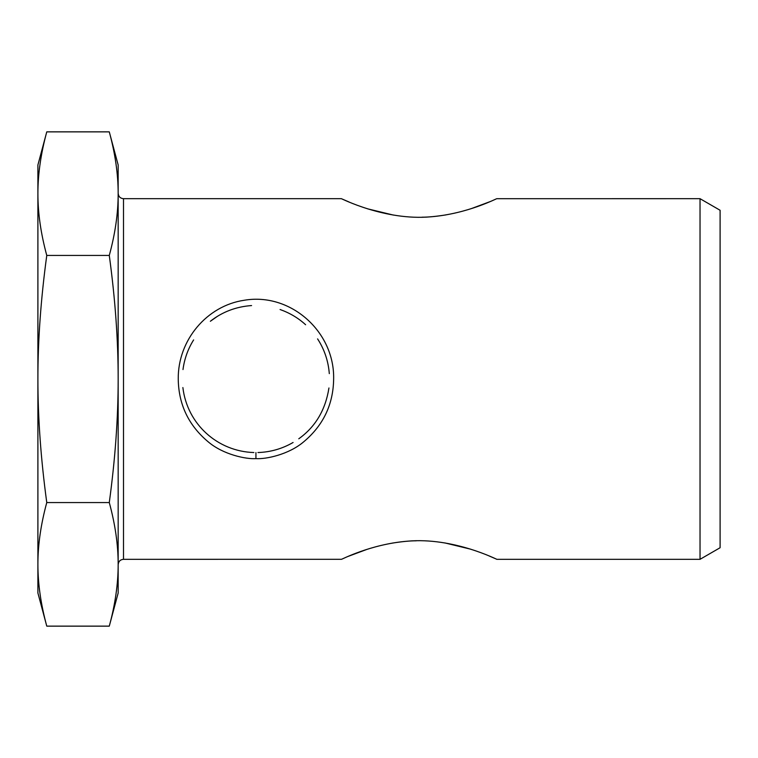 <?xml version="1.0" encoding="UTF-8"?>
<svg xmlns="http://www.w3.org/2000/svg" width="758" height="758" viewBox="0 0 758 758"><rect width="100%" height="100%" fill="white"/><g stroke="black" fill="none" stroke-linecap="round" stroke-linejoin="round"><path stroke-width="1.14" d="M393.459 215.092L367.545 208.81M349.154 202.045L341.422 198.71C340.513 198.075 384.912 220.985 430.857 216.807C468.093 213.756 497.257 198.113 496.822 198.7L700.032 198.681L700.032 559.319L496.841 559.319C497.75 559.925 453.35 537.015 407.406 541.193C370.16 544.244 341.005 559.887 341.432 559.3L123.507 559.319L123.507 198.681L341.422 198.681M490.559 201.448L471.467 208.564M446.187 214.855C436.286 216.428 428.213 217.205 421.969 217.195M178.244 379C178.575 404.402 188.524 425.314 208.09 441.743C223.079 454.582 246.056 459.339 255.939 458.618C265.821 459.339 288.789 454.592 303.787 441.743C323.334 425.304 333.283 404.393 333.643 379C334.666 331.398 290.219 292.304 244.209 300.263C206.972 305.711 177.808 340.048 178.244 379M444.794 542.908L470.718 549.19M489.109 555.955L496.841 559.29M347.704 556.552L366.796 549.436M392.076 543.145C401.967 541.572 410.04 540.795 416.294 540.805M255.939 452.573L255.939 458.618M257.947 452.545C270.521 452.128 282.232 448.774 293.09 442.483C282.232 448.774 270.521 452.128 257.947 452.545M298.785 438.787C315.451 426.839 325.504 409.907 328.944 387.973C325.504 409.907 315.451 426.839 298.785 438.787M329.304 373.628C328.309 360.998 324.396 349.419 317.593 338.892C324.396 349.419 328.309 360.998 329.304 373.628M305.607 324.737C298.387 318.085 289.869 313.007 280.072 309.51C289.869 313.007 298.387 318.085 305.607 324.737M217.394 316.351L210.345 321.269C222.274 311.917 236.013 306.677 251.58 305.559M193.622 339.916C187.956 348.955 184.412 358.837 182.991 369.563C184.412 358.837 187.956 348.955 193.622 339.916M182.877 387.556C187.188 424.139 217.518 451.408 253.873 452.545C217.518 451.408 187.188 424.139 182.877 387.556M109.285 626.136C115.225 604.306 118.182 583.707 118.163 564.35L118.163 593.021L109.285 626.136L46.769 626.136C40.837 604.306 37.881 583.707 37.9 564.35L37.9 164.979L46.769 131.864C40.837 153.694 37.881 174.293 37.9 193.65C37.881 213.007 40.837 233.606 46.769 255.437C40.837 299.088 37.881 340.276 37.9 379C37.881 417.724 40.837 458.912 46.769 502.563C40.837 524.394 37.881 544.993 37.9 564.35L37.9 593.021L46.769 626.136M109.285 502.563C115.225 458.912 118.182 417.724 118.163 379L118.163 564.35C118.182 544.993 115.225 524.394 109.285 502.563L46.769 502.563M109.285 255.437C115.225 233.606 118.182 213.007 118.163 193.65L118.163 379C118.182 340.276 115.225 299.088 109.285 255.437L46.769 255.437M109.285 131.864L118.163 164.979L118.163 193.65C118.182 174.293 115.225 153.694 109.285 131.864L46.769 131.864M700.032 559.319L720.1 547.731L720.1 210.269L700.032 198.681M118.163 564.35L118.163 564.663C118.504 561.384 120.285 559.603 123.507 559.319M123.507 198.681C120.285 198.397 118.504 196.616 118.163 193.337L118.163 193.65"/></g></svg>
